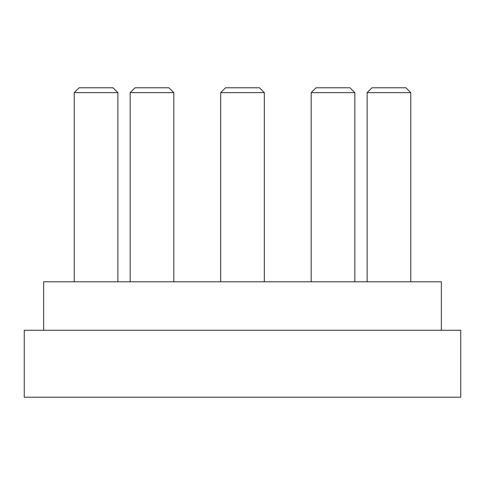 <?xml version="1.0" encoding="UTF-8"?>
<svg xmlns="http://www.w3.org/2000/svg" width="485" height="485" viewBox="0 0 485 485"><rect width="100%" height="100%" fill="white"/><g stroke="black" fill="none" stroke-linecap="round" stroke-linejoin="round"><path stroke-width="0.73" d="M367.127 92.635L371.977 87.785L405.927 87.785L410.777 92.635L367.127 92.635L367.127 281.785M311.188 92.635L316.038 87.785L349.988 87.785L354.838 92.635L311.188 92.635L311.188 281.785M130.162 92.635L135.012 87.785L168.962 87.785L173.812 92.635L130.162 92.635L130.162 281.785M220.675 92.635L225.525 87.785L259.475 87.785L264.325 92.635L220.675 92.635L220.675 281.785M74.223 92.635L79.073 87.785L113.023 87.785L117.873 92.635L74.223 92.635L74.223 281.785M43.65 330.285L43.65 281.785L441.35 281.785L441.35 330.285M242.5 330.285L460.75 330.285L460.75 397.215L24.25 397.215L24.25 330.285L242.5 330.285M410.777 92.635L410.777 281.785M354.838 92.635L354.838 281.785M173.812 92.635L173.812 281.785M117.873 92.635L117.873 281.785M264.325 92.635L264.325 281.785"/></g></svg>
